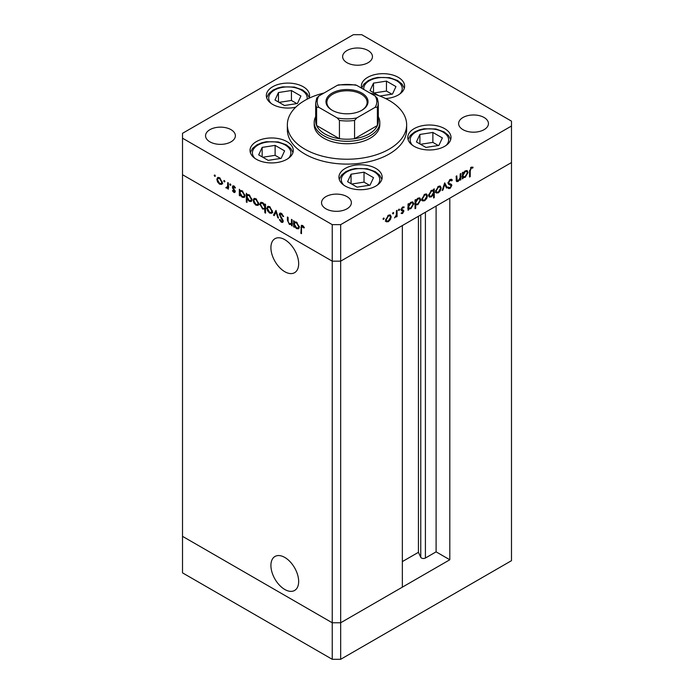<?xml version="1.0" encoding="UTF-8"?>
<svg xmlns="http://www.w3.org/2000/svg" width="694" height="694" viewBox="0 0 694 694"><rect width="100%" height="100%" fill="white"/><g stroke="black" fill="none" stroke-linecap="round" stroke-linejoin="round"><path stroke-width="1.04" d="M270.912 247.671A19.623 11.33 -120 0 0 279.482 267.424A19.623 11.33 -120 0 0 294.603 272.681A19.623 11.33 -120 0 0 298.663 263.694A19.623 11.33 -120 0 0 290.101 243.95A19.623 11.33 -120 0 0 274.98 238.684A19.623 11.33 -120 0 0 270.912 247.671M270.912 565.454A19.623 11.33 -120 0 0 279.482 585.198A19.623 11.33 -120 0 0 294.603 590.455A19.623 11.33 -120 0 0 298.663 581.477A19.623 11.33 -120 0 0 290.101 561.724A19.623 11.33 -120 0 0 274.98 556.467A19.623 11.33 -120 0 0 270.912 565.454M449.807 559.763L340.676 622.77L332.235 622.77L182.513 536.332L182.513 174.715L332.235 261.161L182.513 174.715L182.513 138.193L332.235 224.639L340.676 224.639L340.676 261.161L332.235 261.161L340.676 261.161L340.676 622.77L402.355 587.159L402.355 225.55L340.676 261.161L511.487 162.543L449.807 198.154L449.807 559.763L436.101 551.851L425.413 558.019A2.785 1.605 180 0 1 421.475 558.019A2.785 1.605 180 0 1 420.755 557.299L418.439 552.311L402.355 561.593M340.676 224.639L511.487 126.013L511.487 560.683L340.676 659.3L332.235 659.3L182.513 572.854L182.513 536.332L332.235 622.77L332.235 659.3M332.235 224.639L332.235 622.77L340.676 622.77L340.676 659.3M418.439 552.311L418.439 216.268M436.101 551.851L436.101 206.066M314.191 122.361L314.191 124.799A32.809 18.938 0 0 0 323.803 138.193A32.809 18.938 0 0 0 359.553 142.296A32.809 18.938 0 0 0 379.809 124.799L379.809 122.361A32.809 18.938 180 0 1 359.553 139.858A32.809 18.938 180 0 1 323.803 135.755A32.809 18.938 180 0 1 314.191 122.361A32.809 18.938 180 0 1 315.683 116.713M324.011 93.022A59.649 34.44 0 0 0 287.351 124.799A59.649 34.44 0 0 0 304.822 149.149A59.649 34.44 0 0 0 369.824 156.61A59.649 34.44 0 0 0 406.649 124.799A59.649 34.44 0 0 0 389.178 100.448A59.649 34.44 0 0 0 369.989 93.022M287.351 124.799L287.351 129.665A59.649 34.44 0 0 0 304.822 154.016A59.649 34.44 0 0 0 369.824 161.485A59.649 34.44 0 0 0 406.649 129.665L406.649 124.799M444.689 128.668A21.618 12.483 0 0 0 421.128 125.961A21.618 12.483 0 0 0 407.777 137.49A21.618 12.483 0 0 0 414.11 146.321A21.618 12.483 0 0 0 437.671 149.028A21.618 12.483 0 0 0 451.022 137.49A21.618 12.483 0 0 0 444.689 128.668M375.844 168.416A21.618 12.483 0 0 0 352.283 165.71A21.618 12.483 0 0 0 338.932 177.239A21.618 12.483 0 0 0 345.265 186.07A21.618 12.483 0 0 0 368.826 188.777A21.618 12.483 0 0 0 382.177 177.239A21.618 12.483 0 0 0 375.844 168.416M286.934 141.619A21.618 12.483 0 0 0 263.373 138.913A21.618 12.483 0 0 0 250.022 150.442A21.618 12.483 0 0 0 256.355 159.273A21.618 12.483 0 0 0 279.925 161.98A21.618 12.483 0 0 0 293.267 150.442A21.618 12.483 0 0 0 286.934 141.619M309.09 98.21A21.618 12.483 0 0 0 309.576 95.572A21.618 12.483 0 0 0 303.243 86.75A21.618 12.483 0 0 0 279.682 84.043A21.618 12.483 0 0 0 266.331 95.572A21.618 12.483 0 0 0 272.664 104.404A21.618 12.483 0 0 0 295.696 107.232M385.621 98.557A21.618 12.483 0 0 0 404.611 86.16A21.618 12.483 0 0 0 398.278 77.338A21.618 12.483 0 0 0 374.717 74.631A21.618 12.483 0 0 0 361.366 86.16A21.618 12.483 0 0 0 361.661 88.216L363.925 84.087L368.288 80.573L373.103 78.509L377.649 77.459L389.455 77.65L397.61 80.53L402.078 84.113L404.307 88.242M209.926 141.845A14.912 8.606 180 0 1 205.554 135.755A14.912 8.606 180 0 1 214.767 127.8A14.912 8.606 180 0 1 231.015 129.665A14.912 8.606 180 0 1 235.379 135.755A14.912 8.606 180 0 1 226.175 143.71A14.912 8.606 180 0 1 209.926 141.845M462.985 129.665A14.912 8.606 180 0 1 458.621 123.584A14.912 8.606 180 0 1 467.825 115.629A14.912 8.606 180 0 1 484.074 117.494A14.912 8.606 180 0 1 488.446 123.584A14.912 8.606 180 0 1 479.233 131.53A14.912 8.606 180 0 1 462.985 129.665M347 196.628A14.912 8.606 0 0 0 330.752 194.762A14.912 8.606 0 0 0 321.548 202.717A14.912 8.606 0 0 0 325.911 208.807A14.912 8.606 0 0 0 342.159 210.672A14.912 8.606 0 0 0 351.364 202.717A14.912 8.606 0 0 0 347 196.628M368.089 50.532A14.912 8.606 0 0 0 351.841 48.658A14.912 8.606 0 0 0 342.636 56.613A14.912 8.606 0 0 0 347 62.703A14.912 8.606 0 0 0 363.248 64.568A14.912 8.606 0 0 0 372.452 56.613A14.912 8.606 0 0 0 368.089 50.532M511.487 126.013L511.487 121.146L361.765 34.7L353.324 34.7L182.513 133.317L182.513 138.193M292.139 224.093L289.424 224.518L287.411 220.198L287.411 217.014L288.071 217.404L288.149 221.794L289.545 223.824L291.376 223.234L291.48 219.365L292.139 219.746L292.139 225.975L291.168 224.709M292.139 223.164L290.899 223.928L292.139 222.791M279.274 214.411L279.864 213.153L281.382 213.318L283.629 216.476L283.005 216.545L281.382 214.194L279.934 214.802L282.744 219.772L283.152 221.308L282.666 222.418L281.339 222.254L279.37 219.677L279.968 219.495L281.408 221.421L282.493 220.961L279.274 214.411L280.48 213.015M281.486 213.379L279.934 214.802M281.408 221.421L283.065 220.631M275.96 210.403L278.52 218.107L277.8 217.699L276.012 212.13L274.217 215.626L273.505 215.218L275.96 210.403M271.718 213.266L269.662 213.11L267.615 210.898L266.878 208.261L267.719 206.43L269.662 206.665L272.464 211.479L271.606 213.336M258.003 205.346L255.947 205.19L253.9 202.978L253.154 200.34L253.995 198.501L255.947 198.744L258.741 203.559L257.882 205.415M240.428 190.477L242.206 190.807L245.017 195.673L244.219 197.443L242.189 197.243L240.003 194.719L240.003 195.873L239.343 195.491L239.343 189.262L240.228 190.572M214.784 174.975L215.4 176.042L214.784 176.397L214.168 175.33L214.784 174.975M215.4 176.042L214.784 176.397L215.4 176.042M221.664 184.361L219.608 184.205L217.56 182.002L216.823 179.356L217.664 177.525L219.608 177.759L222.401 182.583L221.542 184.439M224.344 180.492L224.96 181.559L224.344 181.915L223.728 180.848L224.344 180.492M224.96 181.559L224.344 181.915L224.96 181.559M228.361 187.475L226.383 188.126L225.81 187.58L227.58 186.703L227.701 182.548L228.361 182.93L228.361 189.158L227.701 187.857L227.346 188.178M226.513 187.432L228.361 186.252M230.304 183.936L230.92 185.003L230.304 185.359L229.688 184.292L230.304 183.936M230.92 185.003L230.304 185.359L230.92 185.003M235.179 191.561L234.763 192.524L233.817 192.412L232.429 190.729L232.88 190.451L233.817 191.648L234.511 191.214L232.585 188.022L232.794 185.888L233.921 186.027L235.457 187.762L235.023 188.083L233.956 186.807L233.002 187.259L235.179 191.561M233.817 191.648L235.084 190.885M234.52 186.478L233.002 187.259M247.394 195.569L247.394 194.537L249.207 194.849L252.017 199.716L251.219 201.486L249.189 201.286L247.003 198.71L247.003 202.431L246.344 202.049L246.344 193.305L247.229 194.615M265.55 208.729L262.688 209.085L259.877 204.218L260.675 202.448L262.714 202.648L264.891 205.164L264.891 204.019L265.55 204.4L265.55 213.136L264.891 212.754L264.657 209.276M294.742 221.837L296.52 222.167L299.331 227.033L298.533 228.803L296.503 228.604L294.317 226.079L294.317 227.233L293.657 226.851L293.657 220.623L294.542 221.933M303.191 226.027L301.508 228.014L301.508 233.678L300.849 233.297L301.361 225.385L302.567 225.55L304.354 227.563L303.963 227.996L301.855 226.339L302.914 225.732M456.123 179.737L458.248 180.587L460.087 177.881L460.191 173.899L460.851 173.517L460.851 179.746L460.191 180.128L460.191 179L458.135 181.42L456.73 181.585L456.123 176.25L456.782 175.86L457.216 180.761L456.14 180.136M451.707 180.865L450.094 180.379L448.645 182.661L448.905 183.346L451.447 184.396L451.863 185.454L450.042 188.499L448.072 188.187L448.671 187.319L450.12 187.58L451.195 185.879L450.71 185.055L448.732 184.413L447.977 183.034L450.094 179.512L451.655 179.356L452.332 180.076L451.707 180.865L449.894 179.625M447.986 182.817L449.2 183.554L447.986 182.852M448.593 188.603L448.072 188.187M448.671 187.319L448.064 187.042M450.146 185.263L449.66 184.448L450.77 185.09L449.721 184.778M444.672 182.86L447.222 187.606L446.511 188.022L444.715 184.526L442.928 190.095L442.208 190.503L444.672 182.86M441.167 187.979L440.43 190.607L438.374 192.828L436.326 192.984L435.589 191.197L438.374 186.382L440.326 186.139L441.167 187.979L440.343 187.501M427.443 195.899L426.706 198.536L424.65 200.748L422.603 200.904L421.865 199.117L424.65 194.303L426.602 194.068L427.443 195.899L426.628 195.422M408.046 208.313L408.714 208.694L408.714 209.848L408.046 210.23L408.046 204.001L408.714 203.62L408.714 204.695L410.917 202.24L412.913 202.041L413.728 203.854L410.891 208.694L409.026 208.937M383.591 218.011L384.198 218.367L383.591 219.434L382.975 219.078L383.591 218.011L384.198 218.367L383.591 218.011M383.591 219.434L382.975 219.078L383.591 219.434M391.208 216.823L390.462 219.46L388.414 221.672L386.358 221.828L385.621 220.041L388.414 215.227L390.358 214.993L391.208 216.823L390.384 216.346M393.142 212.494L393.758 212.85L393.142 213.917L392.526 213.561L393.142 212.494L393.758 212.85L393.142 212.494M393.142 213.917L392.526 213.561L393.142 213.917M396.413 210.716L397.072 210.334L397.072 216.563L396.413 216.944L396.413 216.034L394.513 217.933L396.291 215.019L396.413 210.716M399.015 209.111L399.623 209.467L399.015 210.525L398.399 210.169L399.015 209.111L399.623 209.467L399.015 209.111M399.015 210.525L398.399 210.169L399.015 210.525M403.726 207.801L402.659 207.766L401.705 209.319L403.639 210.291L403.882 211.106L402.52 213.526L401.141 213.44L401.592 212.642L402.52 212.763L403.223 211.523L401.297 210.551L401.045 209.735L402.624 207.02L404.168 206.977L403.726 207.801L402.511 207.098M401.592 212.642L402.52 212.763M403.041 211.063L401.297 210.551M401.08 209.336L403.24 210.056M415.047 204.218L415.715 204.6L415.715 208.313L415.047 208.694L415.047 199.959L415.715 199.577L415.715 200.653L417.918 198.189L419.913 197.998L420.729 199.811L417.892 204.652L416.044 204.86M432.952 190.026L433.594 190.399L433.594 189.245L434.262 188.863L434.262 197.608L433.594 197.99L433.594 194.346L431.399 196.853L429.395 197.053L428.58 195.248L431.416 190.399L433.29 190.165M462.369 176.953L463.028 177.334L463.028 178.488L462.369 178.87L462.369 172.641L463.028 172.259L463.028 173.335L465.232 170.88L467.227 170.681L468.042 172.494L465.206 177.334L463.34 177.577M471.243 168.174L470.22 170.958L470.22 176.632L469.56 177.013L469.56 171.253L471.278 167.28L473.056 167.228L472.666 168.113L470.601 167.801M389.993 219.183L390.462 219.46M387.582 221.195L388.414 221.672M387.356 221.065L385.309 221.221M389.785 214.819L390.141 215.99M385.682 219.313L386.914 221.048L388.414 220.909L390.54 217.196L389.924 215.817L388.631 215.114M385.63 220.267L386.914 221.048M387.807 215.643L388.414 215.99L386.28 219.66M389.924 215.817L388.414 215.99M396.413 216.181L397.072 216.563M401.583 212.659L402.52 213.526M401.982 210.456L402.867 210.959M402.268 210.863L401.123 210.247M402.824 206.916L403.518 207.688M402.086 207.437L402.659 207.766M401.149 208.998L401.705 209.319M402.581 209.683L403.882 211.106M408.046 209.467L408.714 209.848M408.046 204.314L408.714 204.695M412.314 201.85L412.67 203.047M412.878 203.368L413.728 203.854M410.102 208.235L410.891 208.694M409.842 208.087L407.656 208.087M408.046 206.335L409.321 208.113L410.883 207.931L413.06 204.227L412.418 202.856L411.1 202.136M408.046 207.333L409.321 208.113M410.293 202.665L410.891 203.012L408.714 206.717M412.418 202.856L410.891 203.012M415.047 207.931L415.715 208.313M415.047 200.271L415.715 200.653M419.315 197.807L419.67 199.005M419.887 199.325L420.729 199.811M417.103 204.192L417.892 204.652M416.842 204.045L414.656 203.993M415.047 202.292L416.322 204.071L417.883 203.889L420.07 200.184L419.428 198.814L418.1 198.094M415.047 203.29L416.322 204.071M417.294 198.623L417.892 198.97L415.715 202.674M419.428 198.814L417.892 198.97M426.229 198.258L426.706 198.536M423.826 200.271L424.65 200.748M423.6 200.141L421.553 200.297M426.029 193.895L426.385 195.066M421.926 198.389L423.158 200.124L424.659 199.985L426.784 196.272L426.168 194.893L424.875 194.19M421.874 199.334L423.158 200.124M424.051 194.719L424.659 195.066L422.525 198.736M426.168 194.893L424.659 195.066M433.203 190.173L433.203 191.154M433.594 197.226L434.262 197.608M430.566 196.376L431.399 196.853M430.159 196.35L428.935 196.636M428.588 195.439L429.881 196.237L431.416 196.081L433.594 192.377L432.995 190.989L431.425 191.162L429.248 194.867L429.881 196.237M432.995 190.989L431.668 190.269M430.818 190.807L431.425 191.162M428.64 194.52L429.248 194.867M439.953 190.338L440.43 190.607M437.541 192.351L438.374 192.828M437.315 192.221L435.268 192.377M439.744 185.975L440.109 187.146M435.65 190.468L436.873 192.203L438.374 192.065L440.508 188.352L439.892 186.972L438.591 186.261M435.589 191.414L436.873 192.203M437.767 186.799L438.374 187.146L436.248 190.807M439.892 186.972L438.374 187.146M444.429 183.598L446.173 186.998L447.222 187.606M444.221 184.24L444.715 184.526M442.434 189.809L442.928 190.095M451.091 179.199L452.332 180.076M451.282 179.468L450.779 180.102M449.426 179.998L450.094 180.379M448.064 182.331L448.645 182.661M450.397 183.789L451.863 185.454M449.252 187.718L450.042 188.499M448.992 187.883L448.098 188.161M460.191 179.364L460.851 179.746M457.19 180.744L458.135 181.42M457.086 180.813L456.322 181.091M462.369 178.106L463.028 178.488M462.369 172.953L463.028 173.335M466.628 170.49L466.984 171.687M467.201 172.008L468.042 172.494M464.416 176.875L465.206 177.334M464.156 176.727L461.97 176.727M462.369 174.975L463.635 176.753L465.197 176.58L467.383 172.867L466.741 171.496L465.414 170.776M462.369 175.972L463.635 176.753M464.607 171.305L465.206 171.652L463.028 175.356M466.741 171.496L465.206 171.652M469.56 176.25L470.22 176.632M471.816 167.054L471.616 167.506L472.666 168.113M471.616 167.506L470.671 167.41M470.896 167.532L471.72 168.017M222.713 183.754L220.666 183.598M220.432 183.737L219.608 184.205M218.037 181.724L217.56 182.002M217.647 178.887L216.823 179.356M217.881 178.523L218.237 177.352M219.391 177.647L218.098 178.349L217.482 179.737L219.608 183.45L221.117 183.589L221.742 182.192L219.608 178.532L218.098 178.349M221.117 183.589L222.392 182.8M220.215 178.176L219.608 178.532M222.34 181.845L221.742 182.192M228.361 188.386L227.701 188.777M228.76 187.25L226.383 188.126M227.441 187.51L226.86 186.964M226.322 187.276L225.81 187.58M227.563 186.825L228.638 186.096M235.145 191.934L233.817 192.412M232.889 190.468L232.429 190.729M234.832 190.251L234.329 190.538M234.069 189.158L233.557 189.453M233.089 187.736L232.585 188.022M233.644 187.415L233.392 186.304L232.343 186.912M233.392 186.304L233.453 185.827M240.003 195.109L239.343 195.491M240.393 191.527L240.393 190.494M244.67 197.027L243.464 196.758M243.004 196.775L242.189 197.243M241.937 190.668L240.584 191.379L240.003 192.75L242.18 196.471L243.733 196.645L244.357 195.283L242.18 191.561L240.584 191.379M243.733 196.645L245.017 195.855M242.787 191.214L242.18 191.561M244.956 194.936L244.357 195.283M247.003 201.668L246.344 202.049M251.67 201.069L250.465 200.8M250.005 200.818L249.189 201.286M248.938 194.71L247.593 195.422L247.003 196.792L249.181 200.514L250.734 200.687L251.358 199.325L249.181 195.604L247.593 195.422M250.734 200.687L252.017 199.898M249.788 195.257L249.181 195.604M251.957 198.978L251.358 199.325M259.053 204.739L256.997 204.583M256.771 204.713L255.947 205.19M254.377 202.7L253.9 202.978M253.978 199.863L253.154 200.34M254.221 199.499L254.577 198.328M255.73 198.623L254.438 199.334L253.822 200.713L255.947 204.426L257.448 204.565L258.081 203.177L255.947 199.508L254.438 199.334M257.448 204.565L258.732 203.784M256.554 199.161L255.947 199.508M258.68 202.83L258.081 203.177M265.55 212.373L264.891 212.754M265.941 208.504L263.746 208.478M263.494 208.616L262.688 209.085M260.718 203.732L259.877 204.218M260.935 203.42L261.282 202.249M265.55 204.782L264.891 205.164M265.55 206.76L264.891 207.142L262.714 203.42L261.17 203.247L260.536 204.609L262.705 208.33L264.301 208.504L265.55 207.74M262.488 202.527L261.17 203.247M263.321 203.064L262.714 203.42M264.301 208.504L264.891 207.142M272.777 212.659L270.721 212.503M270.487 212.633L269.662 213.11M268.092 210.62L267.615 210.898M267.702 207.784L266.878 208.261M267.936 207.428L268.3 206.257M269.446 206.543L268.153 207.254L267.537 208.634L269.671 212.347L271.172 212.485L271.796 211.097L269.671 207.428L268.153 207.254M271.172 212.485L272.456 211.705M270.278 207.081L269.671 207.428M272.395 210.75L271.796 211.097M278.294 217.413L277.8 217.699M276.498 211.844L276.012 212.13M274.703 214.689L273.505 215.218M274.555 214.602L276.299 211.21M283.534 216.242L283.005 216.545M282.042 213.813L281.382 214.194M283.065 221.898L281.339 222.254M282.475 219.313L282.007 219.582M281.504 217.881L281.009 218.159M292.139 225.212L291.48 225.593M292.538 223.867L290.482 223.91M290.213 224.067L289.424 224.518M294.317 226.47L293.657 226.851M294.707 222.887L294.707 221.854M298.984 228.387L297.778 228.109M297.318 228.135L296.503 228.604M296.251 222.028L294.907 222.739L294.317 224.11L296.494 227.832L298.047 228.005L298.672 226.643L296.503 222.921L294.907 222.739M298.047 228.005L299.331 227.216M297.101 222.566L296.503 222.921M299.27 226.296L298.672 226.643M301.508 232.915L300.849 233.297M301.916 226.305L302.029 225.316M303.599 226.47L303.018 226.808M332.131 110.251L332.131 110.251A21.028 12.136 180 0 1 332.131 93.083A21.028 12.136 180 0 1 361.869 93.083A21.028 12.136 180 0 1 361.869 110.251A21.028 12.136 180 0 1 332.131 110.251M361.548 110.433A20.135 11.625 0 0 0 367.135 102.391A20.135 11.625 0 0 0 361.236 94.176A20.135 11.625 0 0 0 339.297 91.66A20.135 11.625 0 0 0 326.865 102.391A20.135 11.625 0 0 0 332.452 110.433M318.832 107.318L316.611 107.258A31.317 18.079 180 0 1 315.683 102.886L315.683 121.146A31.317 18.079 0 0 0 316.611 125.519A31.317 18.079 0 0 0 324.861 133.925A31.317 18.079 0 0 0 339.427 138.687A31.317 18.079 0 0 0 354.573 138.687A31.317 18.079 0 0 0 377.389 125.519A31.317 18.079 0 0 0 378.317 121.146L378.317 102.886A31.317 18.079 180 0 1 377.389 107.258L375.168 107.318A29.825 17.22 0 0 0 375.168 96.015L356.785 85.397A29.825 17.22 0 0 0 337.215 85.397L318.832 96.015A29.825 17.22 0 0 0 318.832 107.318L337.215 117.928A29.825 17.22 0 0 0 356.785 117.928L375.168 107.318M378.317 116.713A32.809 18.938 180 0 1 379.809 122.361M316.611 107.258L316.611 125.519L339.427 138.687L339.427 120.426L337.215 117.928M356.785 117.928L354.573 120.426L354.573 138.687L377.389 125.519L377.389 107.258M337.215 85.397L338.568 84.85L355.432 84.85L356.785 85.397M375.168 96.015L377.389 98.505M318.832 96.015L316.733 98.045L315.683 102.886M442.364 137.924L432.874 132.441L419.905 134.445L416.435 141.932L425.925 147.414L438.886 145.41L442.364 137.924M419.905 143.936L419.905 134.445M438.278 145.497L432.874 142.383L420.521 144.291M432.874 142.383L432.874 132.441M373.519 177.673L364.029 172.19L351.06 174.194L347.59 181.681L357.08 187.163L370.041 185.151L373.519 177.673M351.06 183.684L351.06 174.194M369.434 185.246L364.029 182.123L351.676 184.04M364.029 182.123L364.029 172.19M379.809 96.041L392.474 94.08L395.953 86.594L386.463 81.111L373.502 83.115L370.023 90.602L378.768 95.651M373.502 92.606L373.502 83.115M391.867 94.167L386.463 91.053L374.109 92.961M386.463 91.053L386.463 81.111M300.918 96.006L291.428 90.524L278.459 92.536L274.989 100.014L284.479 105.497L297.44 103.493L300.918 96.006M278.459 102.027L278.459 92.536M296.832 103.588L291.428 100.465L279.075 102.374M291.428 100.465L291.428 90.524M284.609 150.876L275.119 145.393L262.159 147.397L258.68 154.883L268.17 160.366L281.139 158.362L284.609 150.876M262.159 156.887L262.159 147.397M280.532 158.449L275.119 155.335L262.766 157.243M275.119 155.335L275.119 145.393M420.755 557.299L420.755 214.923M425.413 558.019L425.413 212.234M456.123 178.41L456.782 178.792M469.569 170.585L470.22 170.958M228.361 184.257L227.701 184.639M288.071 219.816L287.411 220.198M292.139 221.239L291.48 221.62M301.534 227.146L300.849 227.545M354.573 120.426A31.317 18.079 180 0 1 339.427 120.426M446.155 145.384A19.232 11.104 0 0 0 444.602 133.118A19.232 11.104 0 0 0 424.424 129.197A19.232 11.104 0 0 0 412.644 145.384M377.31 185.133A19.232 11.104 0 0 0 375.758 172.867A19.232 11.104 0 0 0 355.571 168.946A19.232 11.104 0 0 0 343.799 185.133M399.744 94.054A19.232 11.104 0 0 0 398.191 81.788A19.232 11.104 0 0 0 378.013 77.867A19.232 11.104 0 0 0 363.812 89.457M307.078 99.216A19.232 11.104 0 0 0 282.97 87.288A19.232 11.104 0 0 0 271.198 103.467M288.4 158.336A19.232 11.104 0 0 0 286.848 146.078A19.232 11.104 0 0 0 266.669 142.149A19.232 11.104 0 0 0 254.889 158.336M402.962 211.011L401.913 210.395M401.947 209.84L400.889 209.232M227.146 187.449L228.205 186.842M234.286 191.691L235.344 191.084M233.253 186.738L234.303 186.122M282.241 221.533L283.291 220.926M377.267 98.045L378.317 102.886M450.718 139.572L448.489 135.443L444.021 131.86L435.858 128.98L424.051 128.789L419.514 129.839L414.7 131.903L410.336 135.417L408.081 139.572M381.874 179.321L379.644 175.192L375.176 171.609L367.013 168.729L355.207 168.538L350.661 169.588L345.855 171.652L341.491 175.157L339.236 179.321M309.272 97.663L307.043 93.525L302.575 89.942L294.412 87.071L282.605 86.871L278.06 87.921L273.254 89.986L268.89 93.499L266.635 97.663M292.963 152.533L290.734 148.395L286.275 144.812L278.112 141.932L266.305 141.741L261.759 142.791L256.945 144.855L252.581 148.369L250.326 152.533"/></g></svg>
